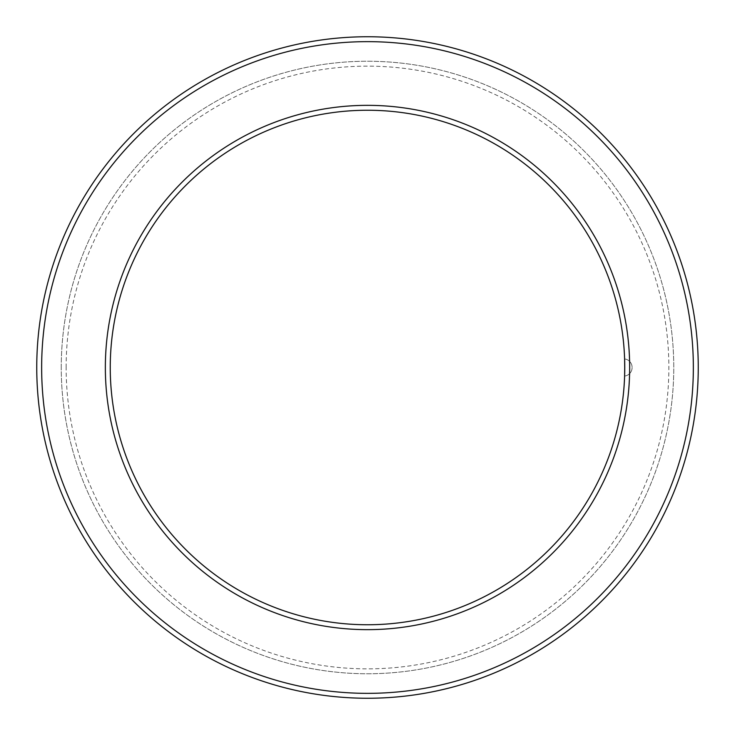 <?xml version="1.0" encoding="UTF-8"?>
<svg xmlns="http://www.w3.org/2000/svg" width="735" height="735" viewBox="0 0 735 735"><rect width="100%" height="100%" fill="white"/><g stroke="black" fill="none" stroke-linecap="round" stroke-linejoin="round"><path stroke-width="0.55" stroke-dasharray="3.67 2.76" d="M624.658 360.49L624.612 359.093M624.741 369.135L624.732 370.394M624.658 374.51L624.603 376.072A8.572 8.572 0 0 0 632.1 367.564L632.1 367.564A8.572 8.572 0 0 1 624.603 376.072L624.612 375.907M624.603 358.928A8.572 8.572 0 0 1 632.1 367.436A8.572 8.572 0 0 0 624.603 358.928A8.572 8.572 0 0 1 632.1 367.436A8.572 8.572 0 0 0 624.603 358.928M36.75 367.5A330.75 330.75 0 0 1 532.875 81.061A330.75 330.75 0 0 1 532.875 653.939A330.75 330.75 0 0 1 36.75 367.5M110.25 367.5A257.25 257.25 0 0 1 496.125 144.712A257.25 257.25 0 0 1 496.125 590.288A257.25 257.25 0 0 1 110.25 367.5M624.741 365.865L624.732 364.606M105.353 367.5A262.147 262.147 0 0 1 498.578 140.468A262.147 262.147 0 0 1 498.578 594.532A262.147 262.147 0 0 1 105.353 367.5M66.15 367.5A301.35 301.35 0 0 1 518.175 106.52A301.35 301.35 0 0 1 518.175 628.48A301.35 301.35 0 0 1 66.15 367.5M61.253 367.5A306.247 306.247 0 0 1 520.628 102.275A306.247 306.247 0 0 1 520.628 632.725A306.247 306.247 0 0 1 61.253 367.5A306.247 306.247 0 0 1 520.628 102.275A306.247 306.247 0 0 1 520.628 632.725A306.247 306.247 0 0 1 61.253 367.5M41.647 367.5A325.853 325.853 0 0 1 530.422 85.306A325.853 325.853 0 0 1 530.422 649.694A325.853 325.853 0 0 1 41.647 367.5M624.603 376.072A8.572 8.572 0 0 0 632.1 367.564A8.572 8.572 0 0 1 624.603 376.072"/><path stroke-width="1.1" d="M624.612 359.093L624.741 369.135M624.732 370.394L624.658 374.51M41.647 367.5A325.853 325.853 0 0 1 530.422 85.306A325.853 325.853 0 0 1 530.422 649.694A325.853 325.853 0 0 1 41.647 367.5M36.75 367.5A330.75 330.75 0 0 1 532.875 81.061A330.75 330.75 0 0 1 532.875 653.939A330.75 330.75 0 0 1 36.75 367.5M110.25 367.5A257.25 257.25 0 0 1 496.125 144.712A257.25 257.25 0 0 1 496.125 590.288A257.25 257.25 0 0 1 110.25 367.5M624.612 375.907L624.741 365.865M624.732 364.606L624.658 360.49M105.353 367.5A262.147 262.147 0 0 1 498.578 140.468A262.147 262.147 0 0 1 498.578 594.532A262.147 262.147 0 0 1 105.353 367.5"/></g></svg>

